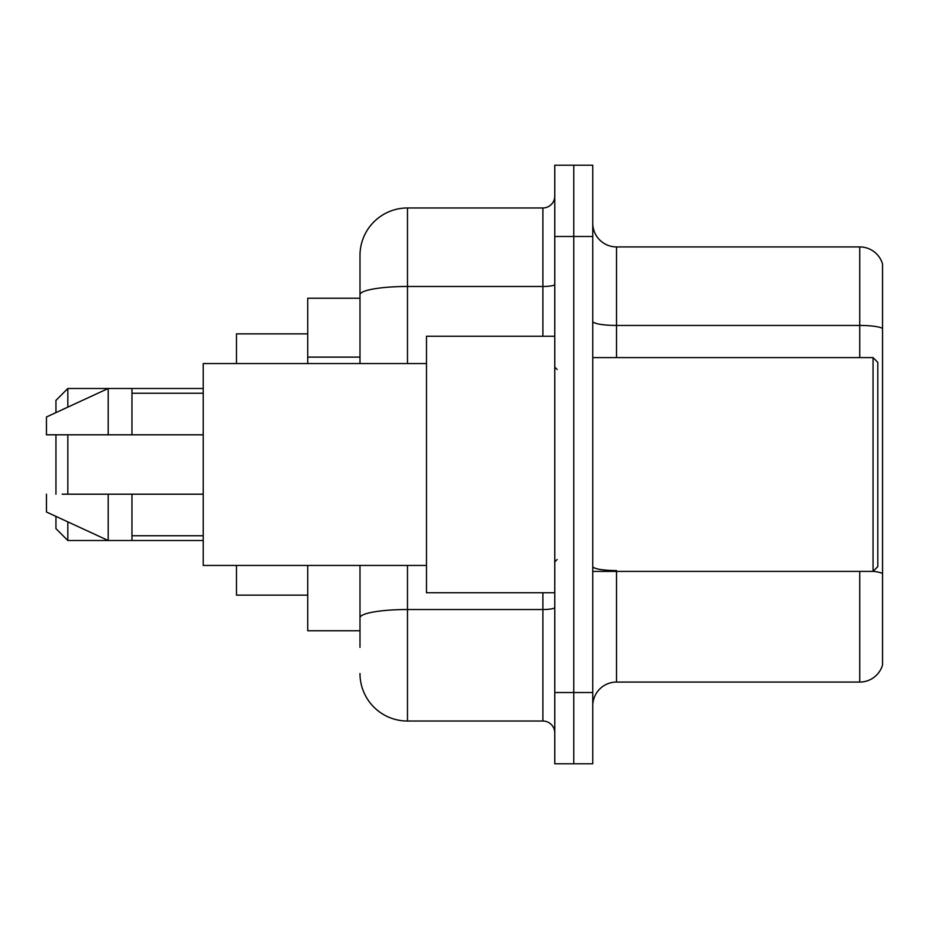 <?xml version="1.0" encoding="UTF-8"?>
<svg xmlns="http://www.w3.org/2000/svg" width="929" height="929" viewBox="0 0 929 929"><rect width="100%" height="100%" fill="white"/><g stroke="black" fill="none" stroke-linecap="round" stroke-linejoin="round"><path stroke-width="1.39" d="M359.987 298.232L307.731 298.232L307.731 363.553M359.987 630.768L307.731 630.768L307.731 565.447M359.987 647.397L359.987 565.447M554.764 692.523L554.764 763.789L573.762 763.789L573.762 692.523L573.762 763.789L592.76 763.789L592.76 692.523L573.762 692.523L573.762 236.477L573.762 692.523L554.764 692.523L554.764 236.477L573.762 236.477L573.762 165.211L573.762 236.477L592.76 236.477L592.76 692.523M592.76 236.477L592.76 165.211L554.764 165.211L554.764 236.477M407.494 565.447L407.494 721.032L542.884 721.032L542.884 592.76M359.987 363.553L359.987 255.475A47.507 47.507 0 0 1 407.494 207.968L542.884 207.968A11.88 11.88 0 0 0 554.764 196.089M359.987 255.475L359.987 281.603M554.764 732.911A11.88 11.88 0 0 0 542.884 721.032M407.494 721.032A47.507 47.507 0 0 1 359.987 673.525M592.76 705.831A23.748 23.748 0 0 1 616.519 682.072L859.743 682.072L859.743 571.393M882.55 264.022A23.748 23.748 0 0 0 859.743 246.928A23.748 23.748 0 0 1 882.55 264.022L882.55 664.978A23.748 23.748 0 0 1 859.743 682.072M882.55 328.401A23.748 4.122 180 0 0 859.743 325.44L859.743 246.928L616.519 246.928A23.748 23.748 0 0 1 592.76 223.169A23.748 23.748 0 0 0 616.519 246.928L616.519 357.607M882.55 328.738L882.55 573.541A23.748 4.122 180 0 0 873.155 571.289M55.949 434.807L55.949 494.193M55.949 516.396L55.949 528.636L67.829 540.504L203.219 540.504M67.829 434.807L67.829 494.193M67.829 521.877L67.829 540.504M236.477 565.447L236.477 595.141L307.731 595.141M307.731 333.859L236.477 333.859L236.477 363.553M55.949 412.604L55.949 400.364L67.829 388.496L67.829 407.123M873.051 357.607L877.8 362.368L877.8 566.632L873.051 571.393L873.051 357.607L592.76 357.607M554.764 336.24L426.492 336.24L426.492 592.76L554.764 592.76M426.492 363.553L203.219 363.553L203.219 565.447L426.492 565.447M67.829 388.496L108.205 388.496L108.205 434.807L203.219 434.807M131.964 434.807L131.964 388.496L108.205 388.496L46.45 416.993L46.45 434.807L108.205 434.807M203.219 494.193L131.964 494.193L131.964 540.504M46.45 494.193L46.45 512.007L108.205 540.504L108.205 494.193L62.173 494.193M131.964 494.193L108.205 494.193M359.987 357.119L307.731 357.119M554.764 607.461A11.88 2.067 0 0 1 542.884 609.517L407.494 609.517A47.507 8.245 180 0 0 359.987 617.773M407.494 207.968L407.494 286.48L542.884 286.48L542.884 207.968M359.987 294.737A47.507 8.245 180 0 1 407.494 286.48L407.494 363.553M542.884 336.24L542.884 286.48A11.88 2.067 0 0 0 554.764 284.425M616.519 571.393L616.519 682.072M859.743 357.607L859.743 325.44L616.519 325.44A23.748 4.122 0 0 1 592.76 321.318M616.519 570.569A23.748 4.122 0 0 1 592.76 566.446M131.964 388.496L203.219 388.496M592.76 571.393L873.051 571.393M557.133 369.487L554.764 367.118M131.964 393.246L203.219 393.246M131.964 535.754L203.219 535.754M557.133 559.513L554.764 561.882"/></g></svg>
